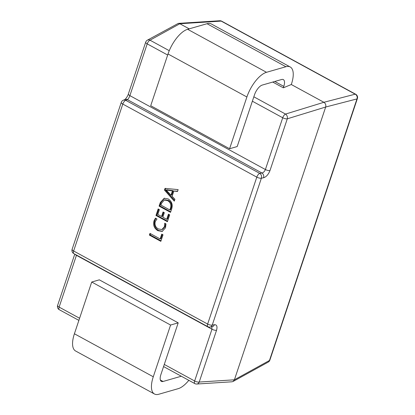 <?xml version="1.0" encoding="UTF-8"?>
<svg xmlns="http://www.w3.org/2000/svg" width="415" height="415" viewBox="0 0 415 415"><rect width="100%" height="100%" fill="white"/><g stroke="black" fill="none" stroke-linecap="round" stroke-linejoin="round"><path stroke-width="0.62" d="M164.719 223.197L165.974 223.882L165.533 227.794L162.192 231.42L157.887 230.709C154.224 228.468 152.928 225.2 153.991 220.899L155.449 218.14L156.984 218.975L155.251 221.569C154.484 224.852 155.526 227.306 158.369 228.945L161.84 229.547L164.356 226.875L164.719 223.197M171.691 208.89L170.529 212.361L159.095 206.131L160.304 202.525L164.195 198.271L168.111 198.884C171.727 201.244 172.92 204.574 171.691 208.89M165.04 188.369L178.139 189.614L177.516 191.486L173.875 191.03L172.111 196.305L174.907 199.273L174.284 201.145L164.47 190.08L165.04 188.369M168.438 214.171L169.694 214.856L167.401 221.709L155.967 215.478L158.162 208.932L159.412 209.617L157.799 214.446L161.56 216.5L163.074 211.982L164.33 212.667L162.815 217.185L166.721 219.312L168.438 214.171M161.767 234.112L163.022 234.797L160.833 241.343L149.4 235.108L149.976 233.396L160.154 238.941L161.767 234.112M272.743 82.056L283.32 87.824L291.299 84.52L323.892 102.287L355.204 94.179L221.19 21.108A3.595 2.957 -93.6 0 0 219.732 20.75L178.31 23.385L179.835 23.738L189.199 28.843M269.864 360.106A3.595 1.261 -161.5 0 1 269.47 360.474A3.595 3.004 -118.9 0 1 268.194 362.113A3.595 3.595 0 0 0 269.864 360.106L357.382 98.552A3.595 1.261 -161.5 0 1 356.983 98.915L325.676 107.023L234.402 379.808L269.47 360.474L356.983 98.915A3.595 3.221 -104.5 0 0 355.204 94.179A3.595 1.525 -61.4 0 1 355.691 94.252L221.677 21.181A3.595 3.595 0 0 0 219.732 20.75M291.299 84.52L291.408 84.198A23.733 10.079 118.6 0 0 290.215 66.971A23.733 10.079 118.6 0 0 285.904 66.727L266.503 72.303A23.733 10.079 118.6 0 0 246.894 96.991L229.583 148.736L237.193 146.547L254.504 94.807A9.348 3.968 118.6 0 1 262.228 85.08L281.629 79.504A9.348 3.968 118.6 0 1 283.326 79.597A9.348 3.968 118.6 0 1 283.798 86.387L283.32 87.824M290.215 66.971L211.334 23.966A23.733 10.079 118.6 0 0 207.028 23.717L187.627 29.294A23.733 10.079 118.6 0 0 168.018 53.986L150.707 105.726L229.583 148.736M181.303 376.229L163.054 381.473A9.348 3.968 -61.4 0 1 161.357 381.38A9.348 3.968 -61.4 0 1 160.89 374.589L178.201 322.849L99.325 279.845L91.715 282.029L170.591 325.038L178.201 322.849M188.82 380.332A23.733 10.079 -61.4 0 1 178.185 388.673L158.779 394.25A23.733 10.079 -61.4 0 1 154.473 394.006A23.733 10.079 -61.4 0 1 153.28 376.779L170.591 325.038M154.473 394.006L75.597 350.997A23.733 10.079 -61.4 0 1 74.404 333.769L91.715 282.029M177.615 191.185L173.875 191.03M174.544 200.362L165.227 189.863L164.47 190.08M165.227 189.863L165.71 188.431M171.001 195.19L171.758 194.972L173.19 190.703L166.903 189.78L166.145 189.997L171.001 195.19L172.427 190.921L166.145 189.997M173.19 190.703L172.427 190.921M167.769 190.018L167.012 190.241M170.71 211.826L159.858 205.913L159.095 206.131M159.858 205.913L161.067 202.307L160.304 202.525M161.067 202.307L164.579 198.178M169.849 209.964L170.607 209.746L171.213 207.931C172.168 204.616 171.203 202.1 168.329 200.398L165.108 199.797L164.345 200.014L161.554 203.215L160.927 205.098L169.849 209.964L170.456 208.148C171.405 204.834 170.446 202.323 167.572 200.616L164.345 200.014M168.329 200.398L167.572 200.616M171.213 207.931L170.456 208.148M167.582 221.174L156.73 215.261L155.967 215.478M156.73 215.261L158.743 209.248M163.655 212.298L162.322 216.282L161.56 216.5M169.024 214.488L167.484 219.094L166.721 219.312M162.566 231.295L158.649 230.491L157.887 230.709M158.649 230.491C154.987 228.25 153.69 224.982 154.754 220.681L153.991 220.899M154.754 220.681L155.858 218.363M161.84 229.547L162.602 229.329L165.118 226.657L164.356 226.875M165.118 226.657L165.549 223.649M161.015 240.804L150.163 234.89L149.4 235.108M150.163 234.89L150.557 233.712M162.348 234.428L160.911 238.724L160.154 238.941M178.31 23.385L147.367 40.172A3.595 3.004 61.1 0 1 150.002 40.188L169.258 50.687M232.011 381.79L233.064 381.484L234.402 379.808L199.221 382.044A3.595 2.957 86.4 0 1 196.772 384.031L232.011 381.79M253.835 96.799L285.515 114.073A3.595 1.525 -61.4 0 0 282.719 117.756A3.595 1.261 -161.5 0 0 287.299 118.809L325.676 107.023C326.138 105.005 325.542 103.423 323.892 102.287L285.515 114.073A3.595 2.739 72.9 0 1 287.299 118.809L269.978 170.581C268.417 174.482 266.269 176.889 263.535 177.786A3.595 2.858 -100.8 0 0 261.922 172.993C263.442 172.624 264.599 171.468 265.393 169.528L282.719 117.756L252.362 101.208M167.67 55.029L147.201 43.866L129.879 95.637C129.148 97.613 128.323 98.952 127.41 99.652A3.595 3.123 -112.5 0 0 124.967 99.522L123.317 100.207A3.595 3.595 0 0 0 121.279 102.386L72.122 249.306A3.595 3.595 0 0 0 73.808 253.607L207.822 326.672A3.595 1.525 -61.4 0 1 207.64 324.063L256.802 177.143L122.788 104.072L73.626 250.992L207.64 324.063A3.595 1.261 -161.5 0 0 212.226 325.116L214.379 324.706A3.595 2.858 79.2 0 1 212.371 326.641L210.218 327.051A3.595 2.858 79.2 0 0 212.226 325.116L261.383 178.196A3.595 2.858 -100.8 0 0 259.769 173.403L261.922 172.993L127.41 99.652L125.755 100.331L259.769 173.403A3.595 1.525 -61.4 0 0 256.802 177.143A3.595 1.261 -161.5 0 0 261.383 178.196L263.535 177.786M76.526 255.085L59.127 307.1L79.592 318.264M164.283 364.443L194.64 380.991L211.961 329.22L211.832 326.745M221.677 21.181A3.595 1.525 -61.4 0 0 221.19 21.108L179.835 23.738L150.002 40.188A3.595 1.525 -61.4 0 0 147.201 43.866A3.595 1.261 -161.5 0 1 145.696 42.18A3.595 3.595 0 0 1 147.367 40.172M145.696 42.18L128.375 93.951A3.595 1.261 -161.5 0 0 129.879 95.637L265.393 169.528A3.595 1.261 -161.5 0 0 269.978 170.581M214.379 324.706C216.838 324.618 217.559 326.475 216.547 330.273L199.221 382.044A3.595 1.261 -161.5 0 1 194.64 380.991A3.595 1.525 -61.4 0 0 194.822 383.6A3.595 3.595 0 0 0 196.772 384.031M216.547 330.273A3.595 1.261 -161.5 0 1 211.961 329.22L76.448 255.334A3.595 1.261 -161.5 0 1 75.146 254.333M168.018 53.986L246.894 96.991M187.627 29.294L266.503 72.303M207.028 23.717L285.904 66.727M274.787 81.47L283.798 86.387M160.361 380.005L163.054 381.473M74.404 333.769L153.28 376.779M123.317 100.207A3.595 3.123 -112.5 0 1 125.755 100.331A3.595 1.525 118.6 0 0 122.788 104.072A3.595 1.261 -161.5 0 1 121.279 102.386M72.122 249.306A3.595 1.261 -161.5 0 0 73.626 250.992A3.595 1.525 118.6 0 0 73.808 253.607M78.881 320.385L59.309 309.714A3.595 1.525 -61.4 0 1 59.127 307.1A3.595 1.261 -161.5 0 1 57.618 305.414L74.778 254.13M268.194 362.113L233.064 381.484M128.375 93.951C127.773 96.596 124.173 100.622 124.889 99.558L124.967 99.522M207.822 326.672A3.595 3.595 0 0 0 210.218 327.051M194.822 383.6L163.572 366.564M57.618 305.414A3.595 3.595 0 0 0 59.309 309.714M357.382 98.552A3.595 3.595 0 0 0 355.691 94.252"/></g></svg>
